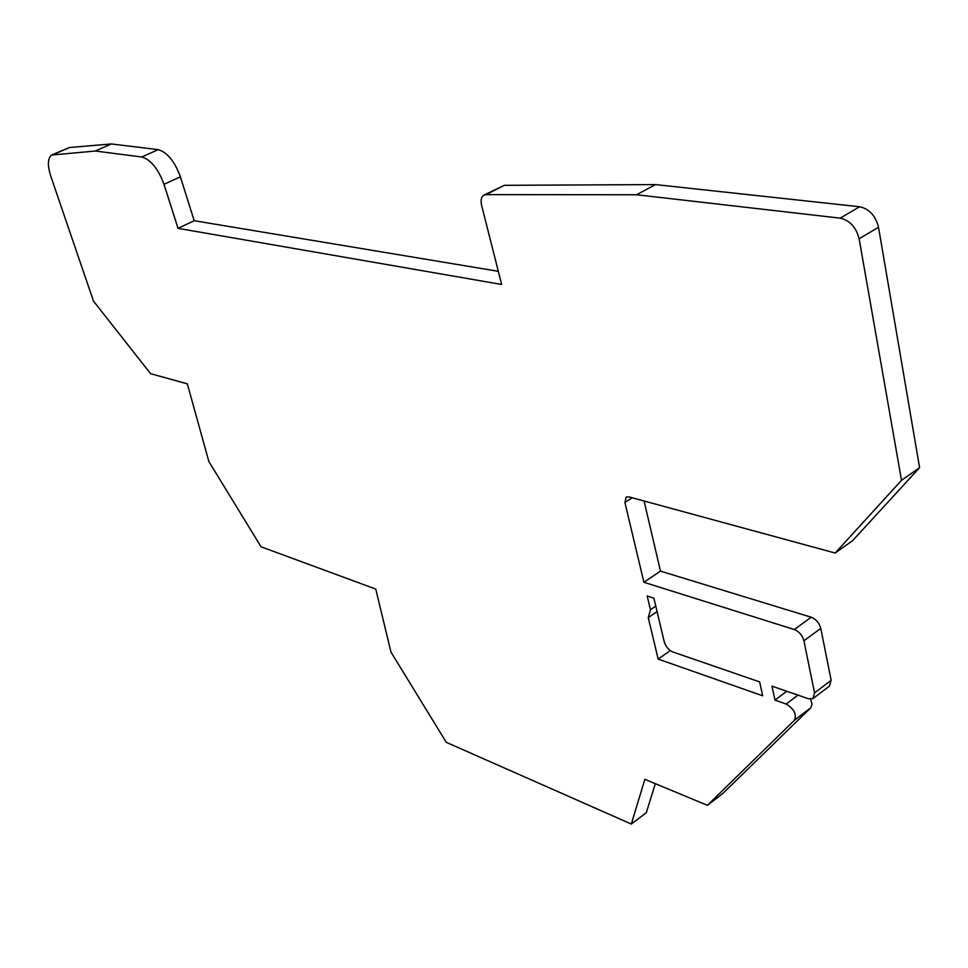 <?xml version="1.0" encoding="UTF-8"?>
<svg xmlns="http://www.w3.org/2000/svg" width="968" height="968" viewBox="0 0 968 968"><rect width="100%" height="100%" fill="white"/><g stroke="black" fill="none" stroke-linecap="round" stroke-linejoin="round"><path stroke-width="1.45" d="M95.215 151.02L141.776 156.985C150.778 159.623 158.183 168.747 163.991 184.319L178.039 228.351L501.654 284.471L481.604 205.361C480.503 200.461 481.193 197.097 483.673 195.27L485.996 194.641L636.545 194.749L840.188 218.151C849.856 220.377 856.16 227.274 859.136 238.806L901.51 480.334L835.166 553.03L628.849 496.85L626.163 497.092L624.904 502.452L643.914 582.288L794.305 629.539C799.132 631.547 802.339 635.31 803.912 640.792L814.56 692.894L812.902 698.654L808.582 698.787L771.98 686.155L774.969 700.106L786.173 704.038C794.002 708.83 796.785 714.215 794.498 720.192L707.414 805.315L644.87 779.337L631.293 824.046L446.272 742.323L390.963 652.069L375.753 589.076L261.045 546.787L208.87 461.542L187.32 383.848L150.584 373.672L93.485 301.096L50.808 176.261C47.384 165.407 47.638 158.341 51.558 155.049L95.215 151.02L111.344 143.954L69.43 147.535L52.804 154.517M141.776 156.985L158.207 149.653L111.344 143.954M158.207 149.653C167.258 152.254 174.651 161.305 180.387 176.829L194.205 220.716L178.039 228.351M498.326 271.318L194.205 220.716M484.29 194.967L504.292 185.324L655.505 184.585L636.545 194.749M840.188 218.151L859.644 206.753L655.505 184.585M859.644 206.753C869.312 208.919 875.592 215.743 878.508 227.226L919.6 467.653L852.663 540.592L835.166 553.03M901.51 480.334L919.6 467.653M643.914 582.288L660.479 571.12L644.083 501M794.305 629.539L811.196 617.221L660.479 571.12M811.196 617.221C816.048 619.205 819.23 622.92 820.779 628.389L831.161 680.31L829.455 686.082L813.495 698.206M774.969 700.106L786.766 691.261M810.615 699.186L812.055 704.159L810.857 707.717L722.89 793.421L707.414 805.315M631.293 824.046L646.285 812.733L655.312 783.669M648.257 617.632L650.46 609.719L647.181 595.998L653.896 598.151L664.181 641.578C665.742 646.6 668.622 650.06 672.808 651.948L759.65 681.908L762.663 695.786L658.167 659.087L648.257 617.632L657.078 611.57M658.167 659.087L670.255 650.569M650.46 609.719L655.772 606.077M53.663 154.372L69.43 147.535M163.991 184.319L180.387 176.829M485.996 194.641L504.292 185.324M859.136 238.806L878.508 227.226M624.904 502.452L632.213 497.77M803.912 640.792L820.779 628.389M814.56 692.894L831.161 680.31M786.173 704.038L797.983 695.133M794.498 720.192L810.857 707.717"/></g></svg>
